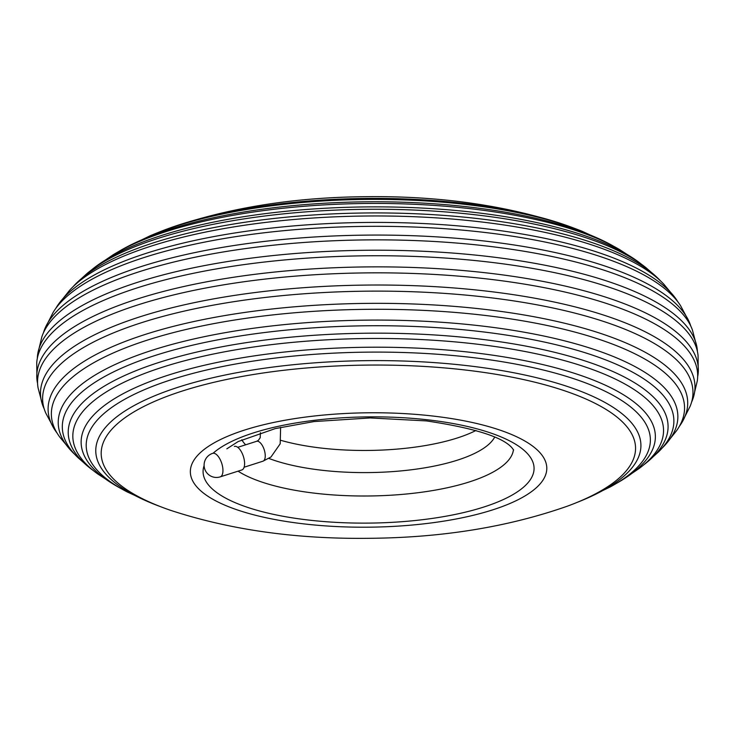 <?xml version="1.0" encoding="UTF-8"?>
<svg xmlns="http://www.w3.org/2000/svg" width="735" height="735" viewBox="0 0 735 735"><rect width="100%" height="100%" fill="white"/><g stroke="black" fill="none" stroke-linecap="round" stroke-linejoin="round"><path stroke-width="1.1" d="M617.088 479.817A267.191 85.747 -0.6 0 1 567.824 506.011C508.501 526.931 442.36 537.698 369.374 538.305C296.334 539.242 229.917 529.861 170.125 510.173A267.191 85.747 -0.6 0 1 105.197 438.501A267.191 85.747 -0.6 0 1 119.658 421.835A267.191 85.747 -0.6 0 1 465.981 370.091A267.191 85.747 -0.6 0 1 631.227 432.988A267.191 85.747 -0.6 0 1 617.088 479.817M152.742 503.659L127.155 491.908A282.102 90.524 -0.6 0 1 93.391 424.94A282.102 90.524 -0.6 0 1 105.702 412.059A282.102 90.524 -0.6 0 1 471.346 357.421A282.102 90.524 -0.6 0 1 642.748 419.18A282.102 90.524 -0.6 0 1 630.878 473.276A282.102 90.524 -0.6 0 1 610.399 486.846L585.06 499.129A272.593 87.474 179.4 0 0 622.076 477.686A272.593 87.474 179.4 0 0 636.087 429.194A272.593 87.474 179.4 0 0 467.929 365.745A272.593 87.474 179.4 0 0 114.605 418.537A272.593 87.474 179.4 0 0 100.263 434.808A272.593 87.474 179.4 0 0 152.742 503.659A272.593 87.474 179.4 0 0 161.075 506.865M42.529 404.829L38.073 387.887A330.088 105.923 -0.6 0 1 60.362 342.997A330.088 105.923 -0.6 0 1 488.205 279.07A330.088 105.923 -0.6 0 1 697.276 380.978L693.188 398.021A327.268 105.022 179.4 0 0 487.296 291.198A327.268 105.022 179.4 0 0 63.109 354.573A327.268 105.022 179.4 0 0 42.529 404.829A327.268 105.022 179.4 0 0 44.229 408.954M115.386 485.403L97.957 474.103A295.369 94.787 -0.6 0 1 85.563 408.421A295.369 94.787 -0.6 0 1 93.244 401.255A295.369 94.787 -0.6 0 1 476.096 344.053A295.369 94.787 -0.6 0 1 650.236 402.514A295.369 94.787 -0.6 0 1 643.134 465.347A295.369 94.787 -0.6 0 1 639.211 468.434L622.03 480.102A287.137 92.141 179.4 0 0 635.527 470.538A287.137 92.141 179.4 0 0 646.864 414.503A287.137 92.141 179.4 0 0 473.147 352.625A287.137 92.141 179.4 0 0 100.98 408.228A287.137 92.141 179.4 0 0 89.174 420.346A287.137 92.141 179.4 0 0 115.386 485.403A287.137 92.141 179.4 0 0 121.146 488.628M89.045 467.322L78.232 457.877A305.797 98.132 -0.6 0 1 83.441 390.726A305.797 98.132 -0.6 0 1 84.13 390.156A305.797 98.132 -0.6 0 1 479.808 331.503A305.797 98.132 -0.6 0 1 651.284 384.221A305.797 98.132 -0.6 0 1 658.606 451.804L647.985 461.47A299.944 96.248 179.4 0 0 653.139 396.781A299.944 96.248 179.4 0 0 477.722 338.826A299.944 96.248 179.4 0 0 88.953 396.909A299.944 96.248 179.4 0 0 82.54 402.752A299.944 96.248 179.4 0 0 89.045 467.322A299.944 96.248 179.4 0 0 93.464 470.685M71.102 450.72L59.627 436.902A316.62 101.605 -0.6 0 1 73.234 376.586A316.62 101.605 -0.6 0 1 99.087 359.81A316.62 101.605 -0.6 0 1 483.621 315.26A316.62 101.605 -0.6 0 1 635.692 354.187A316.62 101.605 -0.6 0 1 676.76 430.444L665.579 444.491A309.839 99.427 179.4 0 0 652.184 377.257A309.839 99.427 179.4 0 0 481.232 325.936A309.839 99.427 179.4 0 0 83.083 383.211A309.839 99.427 179.4 0 0 79.637 385.948A309.839 99.427 179.4 0 0 71.102 450.72A309.839 99.427 179.4 0 0 74.667 454.285M54.381 429.194L45.781 413.088A325.192 104.352 -0.6 0 1 65.093 360.242A325.192 104.352 -0.6 0 1 218.745 304.171A325.192 104.352 -0.6 0 1 486.588 297.262A325.192 104.352 -0.6 0 1 514.904 301.074A325.192 104.352 -0.6 0 1 690.101 406.345L681.85 422.625A319.826 102.634 179.4 0 0 629.996 344.733A319.826 102.634 179.4 0 0 484.742 309.371A319.826 102.634 179.4 0 0 104.581 350.237A319.826 102.634 179.4 0 0 70.202 371.304A319.826 102.634 179.4 0 0 54.381 429.194A319.826 102.634 179.4 0 0 57.045 433.044M573.925 228.135A267.191 85.747 179.4 0 0 564.875 224.827A267.191 85.747 179.4 0 0 464.235 203.439A267.191 85.747 179.4 0 0 167.176 228.989A267.191 85.747 179.4 0 0 158.2 232.48M613.854 246.372A282.102 90.524 179.4 0 0 607.845 243.092A282.102 90.524 179.4 0 0 469.766 207.095A282.102 90.524 179.4 0 0 124.601 248.154A282.102 90.524 179.4 0 0 118.657 251.554M697.405 351.422A330.088 105.923 179.4 0 0 696.927 347.113A330.088 105.923 179.4 0 0 487.966 256.451A330.088 105.923 179.4 0 0 60.132 320.377A330.088 105.923 179.4 0 0 37.724 354.022A330.088 105.923 179.4 0 0 37.329 358.331M641.536 264.315A295.369 94.787 179.4 0 0 637.043 260.897A295.369 94.787 179.4 0 0 474.718 212.452A295.369 94.787 179.4 0 0 95.789 266.566A295.369 94.787 179.4 0 0 91.866 269.653A295.369 94.787 179.4 0 0 91.37 270.076M660.333 280.715A305.797 98.132 179.4 0 0 656.768 277.123A305.797 98.132 179.4 0 0 478.623 218.699A305.797 98.132 179.4 0 0 82.265 277.922A305.797 98.132 179.4 0 0 76.394 283.195A305.797 98.132 179.4 0 0 72.921 286.87M677.955 301.956A316.62 101.605 179.4 0 0 675.373 298.098A316.62 101.605 179.4 0 0 482.711 228.392A316.62 101.605 179.4 0 0 72.324 289.709A316.62 101.605 179.4 0 0 58.24 304.556A316.62 101.605 179.4 0 0 55.741 308.479M690.771 326.046A325.192 104.352 179.4 0 0 689.219 321.912A325.192 104.352 179.4 0 0 486.01 241.209A325.192 104.352 179.4 0 0 64.505 304.189A325.192 104.352 179.4 0 0 44.899 328.655A325.192 104.352 179.4 0 0 43.429 332.826M475.977 430.471A128.331 41.178 -0.6 0 1 321.057 448.047A128.331 41.178 -0.6 0 1 281.055 440.394M44.899 328.655L53.15 312.375A319.826 102.634 -0.6 0 1 69.393 294.294A319.826 102.634 -0.6 0 1 483.933 232.352A319.826 102.634 -0.6 0 1 680.619 305.806L689.219 321.912M58.24 304.556L69.421 290.509A309.839 99.427 -0.6 0 1 78.544 281.827A309.839 99.427 -0.6 0 1 480.148 221.814A309.839 99.427 -0.6 0 1 663.898 284.28L675.373 298.098M76.394 283.195L87.015 273.53A299.944 96.248 -0.6 0 1 87.658 272.997A299.944 96.248 -0.6 0 1 476.427 214.914A299.944 96.248 -0.6 0 1 645.955 267.678L656.768 277.123M37.724 354.022L41.812 336.979A327.268 105.022 -0.6 0 1 62.64 309.417A327.268 105.022 -0.6 0 1 486.818 246.032A327.268 105.022 -0.6 0 1 692.471 330.171L696.927 347.113M95.789 266.566L112.969 254.898A287.137 92.141 -0.6 0 1 471.64 208.85A287.137 92.141 -0.6 0 1 619.614 249.597L637.043 260.897M124.601 248.154L149.94 235.871A272.593 87.474 -0.6 0 1 466.238 204.523A272.593 87.474 -0.6 0 1 582.258 231.341L607.845 243.092M679.259 426.52A319.826 102.634 179.4 0 0 681.85 422.625M662.079 448.129A309.839 99.427 179.4 0 0 665.579 444.491M643.63 464.924A299.944 96.248 179.4 0 0 647.342 462.003A299.944 96.248 179.4 0 0 647.985 461.47M697.671 376.669A330.796 106.152 179.4 0 0 698.25 372.351A330.796 106.152 179.4 0 0 488.398 273.108A330.796 106.152 179.4 0 0 59.645 337.172A330.796 106.152 179.4 0 0 36.925 379.278A330.796 106.152 179.4 0 0 37.595 383.578M36.925 379.278L36.75 362.649A330.796 106.152 -0.6 0 1 59.526 326.046A330.796 106.152 -0.6 0 1 488.288 261.991A330.796 106.152 -0.6 0 1 698.075 355.722L698.25 372.351M691.571 402.174A327.268 105.022 179.4 0 0 693.188 398.021M494.673 437.132A128.331 41.178 -0.6 0 1 321.287 470.179A128.331 41.178 -0.6 0 1 268.909 458.438M576.8 502.519A272.593 87.474 179.4 0 0 585.06 499.129M616.343 483.446A287.137 92.141 179.4 0 0 622.03 480.102M245.655 444.804A128.331 41.178 -0.6 0 1 241.815 439.778M220.215 476.868A12.348 5.568 -107.7 0 0 221.014 476.445A12.348 5.568 -107.7 0 0 221.088 461.552A12.348 5.568 -107.7 0 0 212.691 453.348A12.348 12.348 0 0 0 204.688 468.875A12.348 12.348 0 0 0 220.215 476.868L241.87 469.95A12.348 5.568 -107.7 0 0 242.734 454.634A12.348 5.568 -107.7 0 0 234.346 446.421M213.15 453.201A165.513 53.113 -0.6 0 1 429.038 419.979A165.513 53.113 -0.6 0 1 522.631 487.948A165.513 53.113 -0.6 0 1 308.112 520.003A165.513 53.113 -0.6 0 1 204.119 465.586M202.658 450.647A178.237 57.201 -0.6 0 1 433.687 416.129A178.237 57.201 -0.6 0 1 534.483 489.326A178.237 57.201 -0.6 0 1 303.463 523.844A178.237 57.201 -0.6 0 1 202.658 450.647M513.443 449.655A145.181 46.59 -0.6 0 1 315.315 493.268A145.181 46.59 -0.6 0 1 238.057 471.163M280.614 427.338L280.191 443.811L270.985 456.995L262.937 461.203A10.437 4.704 -107.7 0 0 263.608 460.845A10.437 4.704 -107.7 0 0 263.672 448.258A10.437 4.704 -107.7 0 0 256.579 441.312L237.754 447.33M226.839 448.819L238.158 441.56L275.221 428.606L314.056 421.559L370.238 417.939L426.475 420.916C474.167 428.046 502.676 437.022 512.001 447.845L513.618 449.985M167.176 228.989C226.499 208.069 292.64 197.302 365.626 196.695C438.666 195.758 505.083 205.138 564.875 224.827M260.429 432.713L260.181 437.784L258.279 440.43L256.579 441.312M262.937 461.203L244.121 467.221"/></g></svg>
